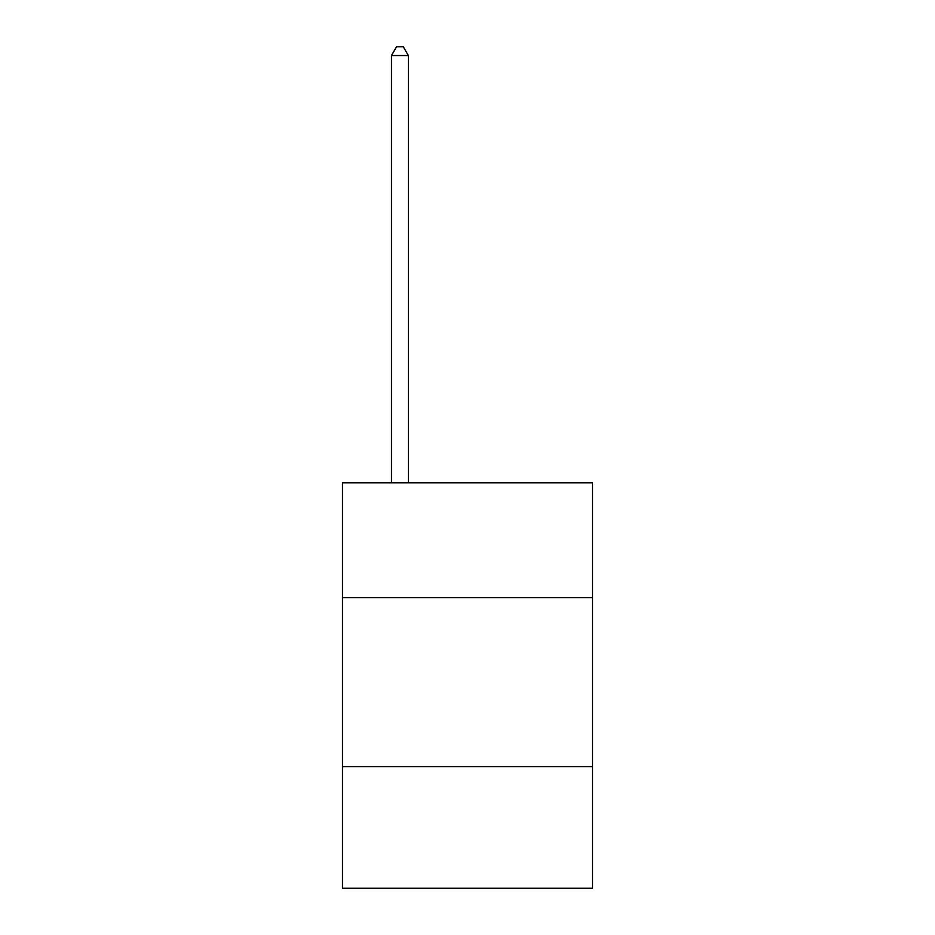 <?xml version="1.0" encoding="UTF-8"?>
<svg xmlns="http://www.w3.org/2000/svg" width="935" height="935" viewBox="0 0 935 935"><rect width="100%" height="100%" fill="white"/><g stroke="black" fill="none" stroke-linecap="round" stroke-linejoin="round"><path stroke-width="1.4" d="M592.521 597.664L592.521 482.776L342.479 482.776L342.479 597.664L592.521 597.664L592.521 888.25L342.479 888.25L342.479 597.664M592.521 766.606L342.479 766.606M408.373 482.776L408.373 55.539L391.473 55.539L391.473 482.776M391.473 55.539L396.545 46.75L403.301 46.75L408.373 55.539"/></g></svg>
